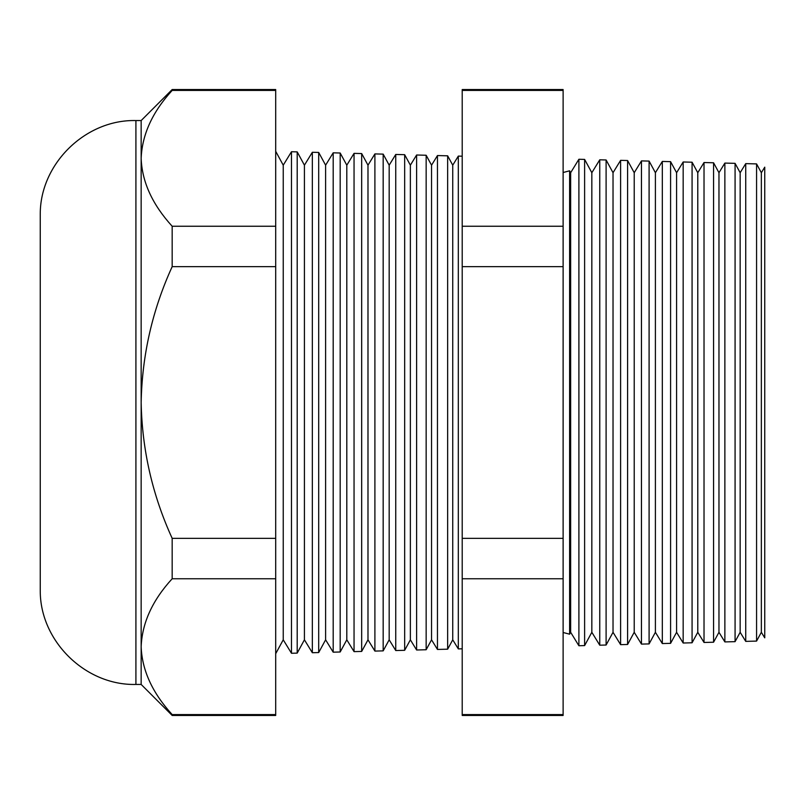<?xml version="1.0" encoding="UTF-8"?>
<svg xmlns="http://www.w3.org/2000/svg" width="805" height="805" viewBox="0 0 805 805"><rect width="100%" height="100%" fill="white"/><g stroke="black" fill="none" stroke-linecap="round" stroke-linejoin="round"><path stroke-width="1.21" d="M584.611 159.41L584.611 645.59L591.836 632.287L591.836 172.713L584.611 159.41L578.896 159.259L570.654 172.713L570.654 632.287L569.618 634.189L569.618 170.811L563.118 172.512M135.914 684.441L135.914 120.559C85.572 119.301 40.119 163.737 40.25 214.11L40.25 590.89C40.119 641.263 85.572 685.699 135.914 684.441L141.157 684.441L172.169 715.454L172.169 714.578C152.336 692.803 142.002 670.173 141.157 646.667L141.157 684.441M458.317 156.1L452.742 165.186L452.742 639.814L458.317 648.9L458.317 156.1L462.211 156.2M447.65 155.818L447.65 649.182L437.457 649.444L437.457 155.556L447.65 155.818L452.742 165.186M437.457 155.556L431.55 165.186L431.55 639.814L426.157 649.746L416.608 649.997L416.608 155.003L426.157 155.254L426.157 649.746M416.608 155.003L410.369 165.186L410.369 639.814L404.663 650.309L395.748 650.541L395.748 154.459L404.663 154.691L404.663 650.309M395.748 154.459L389.177 165.186L389.177 639.814L383.17 650.873L374.899 651.084L374.899 153.916L383.17 154.127L383.17 650.873M374.899 153.916L367.986 165.186L367.986 639.814L361.676 651.436L354.049 651.627L354.049 153.373L346.804 165.186L346.804 639.814L354.049 651.627M283.239 165.186L283.239 639.814L291.48 653.268L291.48 151.732L283.239 165.186L275.702 151.32M346.804 165.186L340.183 153.01L340.183 651.99L333.19 652.181L325.612 639.814L325.612 165.186L318.689 152.447L318.689 652.553L312.34 652.724L304.421 639.814L304.421 165.186L297.196 151.883L297.196 653.117L291.48 653.268M312.34 652.724L312.34 152.276L304.421 165.186M333.19 652.181L333.19 152.819L325.612 165.186M367.986 165.186L361.676 153.564L361.676 651.436M761.349 632.287L764.75 637.842L764.75 167.158L761.349 172.713L761.349 632.287L756.569 641.092L745.732 641.374L745.732 163.626L740.157 172.713L740.157 632.287L735.076 641.655L724.872 641.917L724.872 163.083L718.966 172.713L718.966 632.287L713.572 642.219L704.023 642.471L704.023 162.53L697.784 172.713L697.784 632.287L692.079 642.782L683.163 643.014L683.163 161.986L676.592 172.713L676.592 632.287L670.585 643.346L662.314 643.557L662.314 161.443L655.401 172.713L655.401 632.287L649.092 643.909L641.464 644.101L641.464 160.899L634.219 172.713L634.219 632.287L627.598 644.473L620.605 644.654L620.605 160.346L613.028 172.713L613.028 632.287L606.105 645.026L599.755 645.197L599.755 159.803L591.836 172.713M761.349 172.713L756.569 163.908L756.569 641.092M740.157 172.713L735.076 163.345L735.076 641.655M718.966 172.713L713.572 162.781L713.572 642.219M697.784 172.713L692.079 162.218L692.079 642.782M676.592 172.713L670.585 161.654L670.585 643.346M655.401 172.713L649.092 161.091L649.092 643.909M634.219 172.713L627.598 160.527L627.598 644.473M613.028 172.713L606.105 159.974L606.105 645.026M578.896 159.259L578.896 645.741L584.611 645.59M141.157 158.333L141.157 402.5C142.062 449.764 152.397 495.045 172.169 538.334L172.169 578.755C152.447 600.268 142.113 622.909 141.157 646.667L141.157 402.5C142.072 355.156 152.417 309.875 172.169 266.666L172.169 226.245C152.336 204.47 142.002 181.829 141.157 158.333L141.157 120.559L172.169 89.546L172.169 90.422C152.447 111.935 142.113 134.576 141.157 158.333M563.118 89.546L563.118 715.454L462.211 715.454L462.211 89.546L563.118 89.546M172.169 89.546L275.702 89.546L275.702 90.422L172.169 90.422M275.702 90.422L275.702 226.245L172.169 226.245M275.702 226.245L275.702 266.666L172.169 266.666M275.702 266.666L275.702 538.334L172.169 538.334M275.702 538.334L275.702 578.755L172.169 578.755M275.702 578.755L275.702 714.578L172.169 714.578M275.702 714.578L275.702 715.454L172.169 715.454M563.118 714.578L462.211 714.578M563.118 578.755L462.211 578.755M563.118 538.334L462.211 538.334M563.118 266.666L462.211 266.666M563.118 226.245L462.211 226.245M563.118 90.422L462.211 90.422M569.618 634.189L563.118 632.489M431.55 165.186L426.157 155.254M410.369 165.186L404.663 154.691M389.177 165.186L383.17 154.127M297.196 151.883L291.48 151.732M318.689 152.447L312.34 152.276M340.183 153.01L333.19 152.819M361.676 153.564L354.049 153.373M135.914 120.559L141.157 120.559M756.569 163.908L745.732 163.626M606.105 159.974L599.755 159.803M627.598 160.527L620.605 160.346M649.092 161.091L641.464 160.899M670.585 161.654L662.314 161.443M692.079 162.218L683.163 161.986M713.572 162.781L704.023 162.53M735.076 163.345L724.872 163.083M570.654 172.713L569.618 170.811M570.654 632.287L578.896 645.741M591.836 632.287L599.755 645.197M613.028 632.287L620.605 644.654M634.219 632.287L641.464 644.101M655.401 632.287L662.314 643.557M676.592 632.287L683.163 643.014M697.784 632.287L704.023 642.471M718.966 632.287L724.872 641.917M740.157 632.287L745.732 641.374M346.804 639.814L340.183 651.99M325.612 639.814L318.689 652.553M304.421 639.814L297.196 653.117M283.239 639.814L275.702 653.68M367.986 639.814L374.899 651.084M389.177 639.814L395.748 650.541M410.369 639.814L416.608 649.997M431.55 639.814L437.457 649.444M452.742 639.814L447.65 649.182M462.211 648.8L458.317 648.9"/></g></svg>

